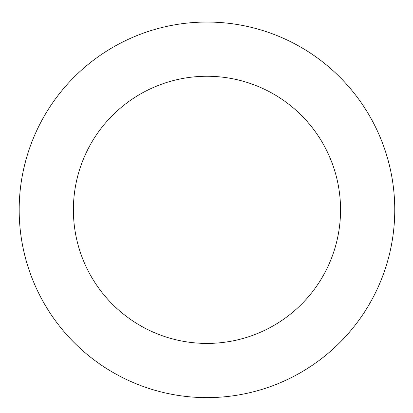 <?xml version="1.0" encoding="UTF-8"?>
<svg xmlns="http://www.w3.org/2000/svg" width="413" height="413" viewBox="0 0 413 413"><rect width="100%" height="100%" fill="white"/><g stroke="black" fill="none" stroke-linecap="round" stroke-linejoin="round"><path stroke-width="0.62" d="M37.542 128.846A187.791 187.791 0 0 0 221.544 397.063A187.791 187.791 0 0 0 361.824 103.606A187.791 187.791 0 0 0 37.542 128.846M86.451 152.227A133.58 133.58 0 0 0 217.336 343.017A133.58 133.58 0 0 0 317.122 134.271A133.58 133.58 0 0 0 86.451 152.227"/></g></svg>

